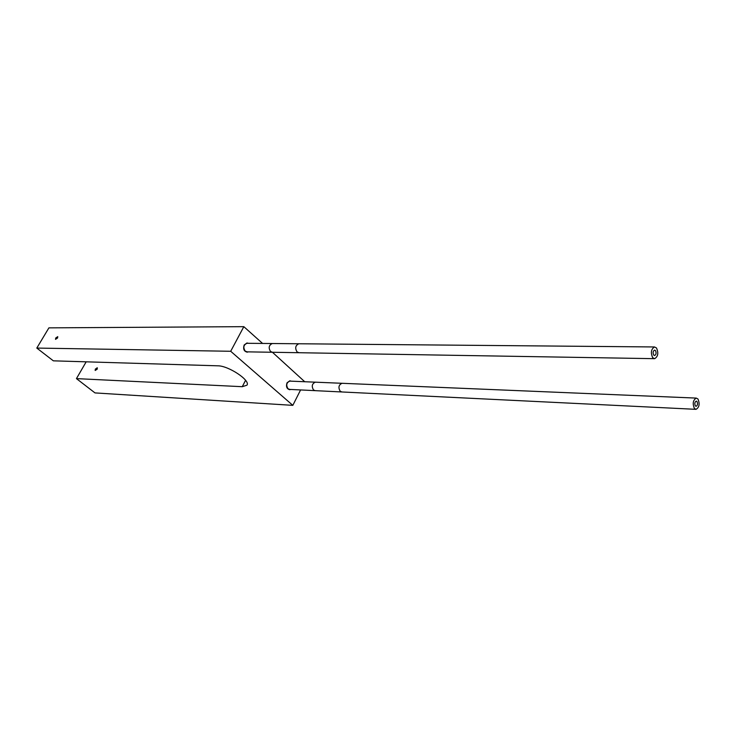 <?xml version="1.0" encoding="UTF-8"?>
<svg xmlns="http://www.w3.org/2000/svg" width="736" height="736" viewBox="0 0 736 736"><rect width="100%" height="100%" fill="white"/><g stroke="black" fill="none" stroke-linecap="round" stroke-linejoin="round"><path stroke-width="1.1" d="M230.699 351.274L292.827 405.352L94.999 392.914L76.443 378.617L242.254 386.694L246.956 385.186C250.746 380.512 228.482 365.654 217.773 365.81L53.351 360.833L36.8 348.073L230.699 351.274L243.828 326.664L262.568 343.436M272.44 352.277L304.722 381.726M36.8 348.073L48.907 327.86L243.828 326.664M76.443 378.617L86.176 361.827M95.321 369.113L97.345 367.825L97.198 369.178L95.174 370.466L95.321 369.113M292.827 405.352L300.592 389.942M291.18 381.165L289.809 380.797L287.022 382.821C285.872 386.593 286.764 388.893 289.717 389.712L290.803 389.454M248.437 343.307L246.956 342.985L244.168 344.991C242.944 348.974 243.956 351.366 247.204 352.167L248.326 351.863M55.724 337.999L57.758 336.656L57.555 338.008L55.522 339.351L55.724 337.999M290.094 381.119L289.809 381.11C286.479 382.591 285.881 385.13 288.015 388.737L289.717 389.408L314.962 390.641M694.416 408.471L696.072 409.336C699.347 407.293 699.964 403.834 697.94 398.976L696.256 398.093C692.99 400.154 692.374 403.613 694.416 408.471M696.992 401.525L696.219 401.12C694.71 402.068 694.425 403.668 695.364 405.904L696.136 406.309C697.645 405.361 697.93 403.77 696.992 401.525M247.296 343.298L246.965 343.298C243.552 344.862 242.972 347.475 245.226 351.118L247.195 351.845L272.2 352.268M652.694 357.687L654.654 358.68C658.067 356.546 658.683 352.967 656.494 347.972L654.516 346.96C651.102 349.131 650.495 352.7 652.694 357.687M655.472 350.575L654.562 350.115C652.988 351.109 652.703 352.765 653.724 355.065L654.626 355.525C656.208 354.54 656.494 352.884 655.472 350.575M97.023 367.816L95.238 370.383L97.023 367.816M242.254 386.694L245.576 380.328M315.634 382.186L315.348 382.177C312 383.695 311.392 386.299 313.536 389.979L315.247 390.66L341.66 391.957M342.341 383.3L342.047 383.29C338.689 384.845 338.082 387.504 340.225 391.276L341.946 391.966L695.796 409.326M272.642 343.528L272.311 343.528C268.879 345.129 268.29 347.797 270.554 351.523L272.532 352.268L298.733 352.71M299.184 343.767L298.844 343.767C295.394 345.405 294.805 348.137 297.077 351.955L299.074 352.719L654.313 358.671M289.809 381.11L696.256 398.093M246.965 343.298L654.516 346.96"/></g></svg>
